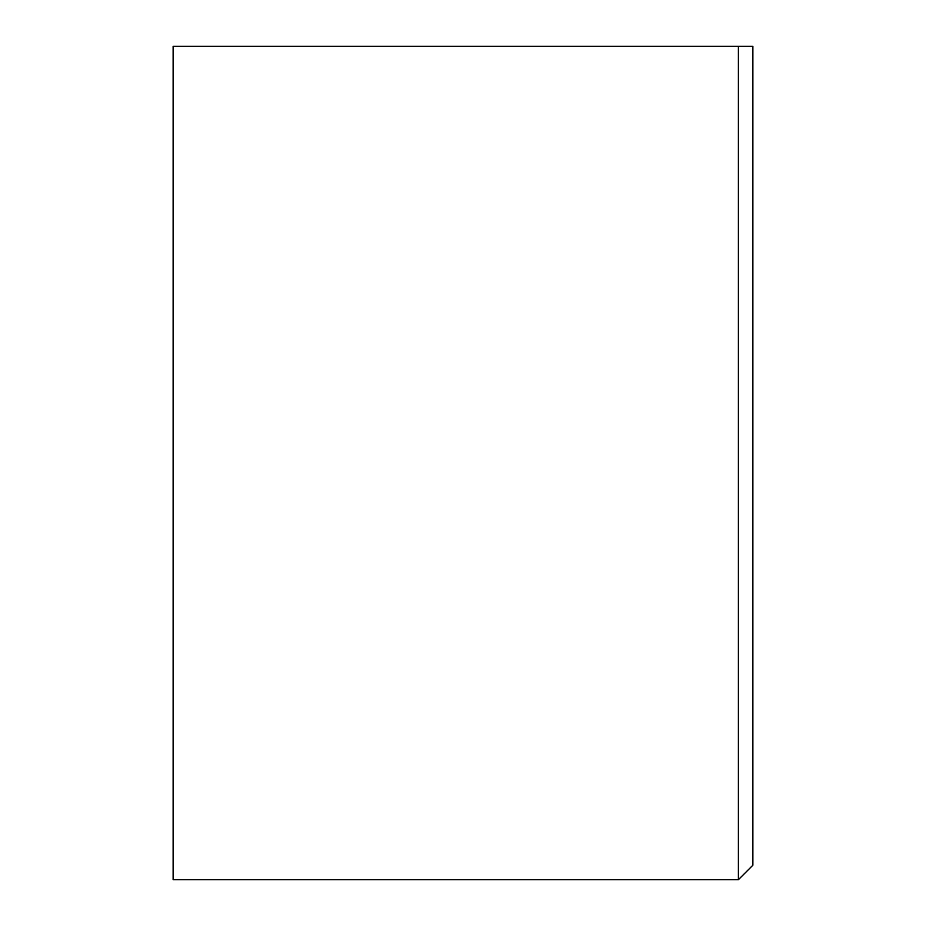 <?xml version="1.0" encoding="UTF-8"?>
<svg xmlns="http://www.w3.org/2000/svg" width="926" height="926" viewBox="0 0 926 926"><rect width="100%" height="100%" fill="white"/><g stroke="black" fill="none" stroke-linecap="round" stroke-linejoin="round"><path stroke-width="1.39" d="M738.381 46.3L752.873 46.3L738.381 46.3L752.873 46.3L752.873 865.208L738.381 879.7L738.381 46.3L173.127 46.3L173.127 879.7L738.381 879.7"/></g></svg>
